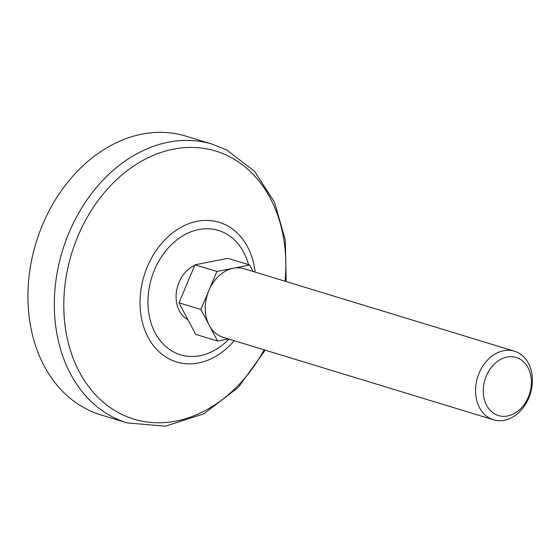 <?xml version="1.0" encoding="UTF-8"?>
<svg xmlns="http://www.w3.org/2000/svg" width="559" height="559" viewBox="0 0 559 559"><rect width="100%" height="100%" fill="white"/><g stroke="black" fill="none" stroke-linecap="round" stroke-linejoin="round"><path stroke-width="0.84" d="M493.506 419.802A35.867 27.615 -73 0 1 477.561 377.437A35.867 27.615 -73 0 1 514.434 351.192A35.867 27.615 -73 0 1 517.879 352.575A35.867 27.615 -73 0 1 529.625 395.835A35.867 27.615 -73 0 1 493.506 419.802L223.202 337.35A35.867 27.615 -73 0 1 209.234 325.268L217.605 341.06L228.407 338.943M187.887 319.622A29.501 22.716 -73 0 1 176.378 292.273A29.501 22.716 -73 0 1 194.784 265.364M208.891 290.47L200.863 309.476L209.234 325.268A35.867 27.615 -73 0 1 208.891 290.47A35.867 27.615 -73 0 1 233.32 268.25L216.92 271.464L208.891 290.47M253.143 271.485L249.719 265.029L227.827 258.356L195.028 264.784L178.971 302.796L195.713 334.38L217.605 341.06M195.028 264.784L216.92 271.464M178.971 302.796L200.863 309.476M249.719 265.029L233.32 268.25A35.867 27.615 -73 0 1 244.129 268.739L514.434 351.192M519.101 358.647A30.368 23.38 -73 0 1 519.611 409.677A30.368 23.38 -73 0 1 483.276 391.237A30.368 23.38 -73 0 1 519.101 358.647M127.235 422.918L100.844 414.869A145.71 112.184 -73 0 1 36.049 242.767A145.71 112.184 -73 0 1 185.868 136.123L212.259 144.173A145.71 112.184 -73 0 0 62.447 250.816A145.71 112.184 -73 0 0 127.235 422.918L165.429 426.175L203.797 413.835L238.218 387.513L265.211 350.165M228.931 339.096A65.019 50.058 -73 0 1 162.103 342.884A65.019 50.058 -73 0 1 158.819 261.151A65.019 50.058 -73 0 1 224.662 232.935A65.019 50.058 -73 0 1 248.566 264.68M234.214 340.711A72.998 56.207 -73 0 1 157.834 350.591A72.998 56.207 -73 0 1 151.405 258.279A72.998 56.207 -73 0 1 226.157 225.123A72.998 56.207 -73 0 1 255.142 272.1M264.121 349.836A140.148 107.901 -73 0 1 112.638 409.202A140.148 107.901 -73 0 1 80.349 230.657A140.148 107.901 -73 0 1 229.148 156.464A140.148 107.901 -73 0 1 285.048 281.219M286.145 281.554L285.328 240.063L274.525 202.239L254.506 171.292L226.821 150.043L212.259 144.173"/></g></svg>
